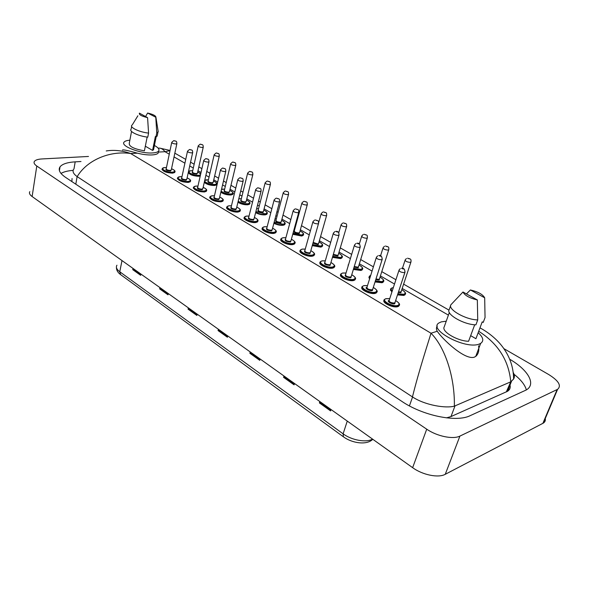<?xml version="1.0" encoding="UTF-8"?>
<svg xmlns="http://www.w3.org/2000/svg" width="589" height="589" viewBox="0 0 589 589"><rect width="100%" height="100%" fill="white"/><g stroke="black" fill="none" stroke-linecap="round" stroke-linejoin="round"><path stroke-width="0.88" d="M319.915 401.602L319.393 402.913L330.584 410.908L331.025 409.517M319.82 401.536L319.393 402.913M284.053 376.054L283.567 377.335L294.088 384.845L294.485 383.483M283.957 375.981L283.567 377.335M250.31 352.008L249.846 353.26L259.756 360.335L260.117 358.995M250.207 351.935L249.846 353.26M133.114 268.503L132.753 269.659L140.668 275.313L140.933 274.069M133.004 268.422L132.753 269.659M160.039 287.682L159.648 288.86L168.005 294.824L168.285 293.558M159.921 287.601L159.648 288.86M188.451 307.929L188.046 309.137L196.873 315.439L197.175 314.151M188.34 307.848L188.046 309.137M218.497 329.339L218.063 330.569L227.406 337.239L227.737 335.921M218.386 329.258L218.063 330.569M478.585 345.78C479.343 350.551 478.401 354.085 475.75 356.389L474.292 357.184C464.736 360.313 442.611 339.33 437.229 331.246C436.169 329.207 436.191 327.506 437.288 326.144M158.515 151.373L158.154 153.133C157.204 154.141 155.179 154.738 152.087 154.929C147.743 155.121 142.847 154.532 137.414 153.169C127.386 150.342 122.394 149.341 122.438 150.151M273.87 223.297C277.095 224.858 280.187 225.521 283.147 225.278L284.693 224.703L284.774 223.297M292.74 234.289L301.634 236.027L303.092 235.475L303.46 234.65M300.081 250.752C298.432 252.961 308.076 257.15 312.531 256.134L313.944 255.574L314.379 254.639M319.989 262.51C318.266 264.814 328.264 269.232 332.726 268.113L334.037 267.583L334.515 266.603M340.589 274.68C338.778 277.08 349.159 281.741 353.636 280.511L354.821 280.018L355.351 278.987M361.911 287.27C360.019 289.773 370.805 294.706 375.289 293.359L376.356 292.902L376.931 291.82M397.509 294.883L403.848 295.442L405.342 294.014M375.038 281.947L381.996 282.742L383.034 282.308L383.321 280.585M353.371 269.438L360.88 270.469L362.036 269.998L362.507 269.048M332.454 257.334L340.471 258.6L341.73 258.1L342.172 257.194M312.258 245.628L320.733 247.13L322.095 246.6L322.492 245.738M384.006 300.309C382.011 302.915 393.238 308.143 397.722 306.663L398.665 306.258L399.062 304.329M209.809 197.352C210.685 200.061 214.411 201.556 220.985 201.843L222.87 201.188L223.135 200.474M226.728 207.365C225.315 209.242 233.767 212.695 238.133 212.018L239.937 211.37L240.231 210.612M204.273 182.391C206.813 184.453 210.295 185.483 214.705 185.491L216.575 184.872L216.804 184.232M193.406 187.641C194.245 190.232 197.897 191.675 204.368 191.985L206.327 191.322L206.57 190.645M177.503 178.224C178.305 180.698 181.883 182.104 188.244 182.428L190.284 181.758L190.497 181.11M188.274 172.555C189.857 174.83 193.391 176.074 198.861 176.28L200.238 176.001M262.215 228.363C260.691 230.395 269.703 234.194 274.113 233.354L275.733 232.743L276.094 231.897M280.835 239.377C279.252 241.497 288.566 245.48 292.998 244.553L294.522 243.971L294.92 243.08M255.619 212.644C258.792 214.322 262.002 215.059 265.234 214.86L266.869 214.278L267.17 213.527M244.185 217.702C242.727 219.653 251.444 223.268 255.832 222.509L257.548 221.884L257.872 221.081M237.949 202.292C241.019 204.096 244.325 204.92 247.873 204.773L249.589 204.169L249.861 203.463M220.838 192.228C223.717 194.149 227.118 195.069 231.035 194.988L232.832 194.377L233.082 193.7M162.063 169.08C162.836 171.451 166.348 172.813 172.606 173.151L174.712 172.489L174.911 171.87M200.326 175.596L198.949 175.875C193.479 175.669 189.945 174.425 188.362 172.157L188.347 172.202M348.195 264.844L348.18 265.889M369.001 276.889L369.597 278.892M390.529 289.346L391.869 292.115M545.259 418.551C545.642 420.494 545.002 422.011 543.338 423.101L445.255 474.307C438.437 478.18 422.585 474.977 412.639 467.673L32.123 196.535C29.708 194.76 28.935 193.133 29.803 191.646M503.875 348.636L548.771 374.567C558.696 380.796 561.641 385.714 557.599 389.329L459.921 436.081C453.118 439.637 436.979 436.302 426.723 429.182L36.79 166.032C34.331 164.316 33.529 162.778 34.39 161.408C35.45 160.002 37.983 159.177 41.981 158.942L88.49 156.46M80.995 161.511L75.186 161.85C67.323 162.343 62.265 164.014 60.026 166.856C58.002 169.919 59.864 173.431 65.607 177.399L401.72 401.293C422.468 415.569 456.423 422.637 470.125 415.687L526.308 389.955C536.469 384.072 527.994 369.855 509.684 359.209M508.587 388.652L509.485 389.395M73.139 170.361C67.816 170.781 63.767 171.797 60.991 173.424M437.369 328.176L436.53 327.683M526.375 389.918C525.005 384.911 520.904 379.714 514.072 374.317M446.469 417.866L450.99 416.57L507.527 391.302C509.831 389.778 510.656 387.695 510.015 385.051M72.057 178.504L71.88 181.574M513.21 372.447C514.631 374.854 514.764 377.048 513.615 379.036L510.766 381.768C508.771 360.468 498.088 343.637 478.702 331.268M506.297 391.957L510.766 381.768M510.243 382.047L454.362 406.16C445.851 408.508 425.332 405.357 412.565 396.993L412.447 396.92C419.346 369.281 428.07 343.115 431.001 333.234C444.82 346.936 454.914 376.746 454.362 406.16M106.234 150.946C114.192 149.716 122.335 150.578 130.662 153.523C110.415 150.482 87.312 159.678 77.181 176.619L412.447 396.92M77.181 176.619L77.115 176.575C73.434 173.917 72.27 171.495 73.618 169.315M170.007 150.622L165.008 151.712C162.925 148.965 160.65 147.787 158.176 148.185M154.414 145.461C158.397 147.648 159.781 149.554 158.551 151.167C157.609 152.168 155.584 152.757 152.492 152.941C140.447 153.898 119.825 145.873 124.169 142.015C125.059 141.029 126.959 140.425 129.867 140.211M158.029 130.486L158.227 131.752L156.762 132.834L155.952 136.839L155.378 136.508L152.566 150.409L145.336 146.197M153.795 148.524L153.545 149.768L152.566 150.409M147.611 113.029C153.125 114.34 155.901 115.768 155.93 117.314L147.611 113.029L145.579 116.556M155.79 117.513L156.762 132.834M157.418 134.852L157.16 136.125L155.952 136.839M147.147 137.068L144.415 150.821C133.909 148.936 128.866 146.433 129.271 143.311L131.546 131.435M147.581 117.66C141.559 116.195 138.835 114.686 139.402 113.14L147.581 117.66L148.575 133.107C139.269 132.113 129.389 127.393 131.877 125.192M148.575 133.107L147.773 137.141C138.474 136.169 128.616 131.428 131.111 129.197L131.642 126.421M478.158 332.741C483.304 337.379 484.136 340.935 480.639 343.402L479.232 344.057C465.332 349.881 426.907 329.001 439.276 322.779L441.308 321.874L446.241 321.189M484.681 297.798L470.39 289.965C477.981 291.732 482.744 294.345 484.681 297.798L485.049 317.552L483.223 322.419L482.222 321.852L475.927 338.712L470.67 335.656M466.444 293.918L470.39 289.965M449.333 312.516L444.194 326.939C441.271 331.474 457.484 341.134 468.586 341.267L474.705 324.76M477.34 299.941C469.551 298.108 464.765 295.457 462.976 292.004L477.34 299.941L477.731 319.908C465.685 319.82 447.353 309.262 450.946 304.704L462.976 292.004M450.659 305.522L449.223 309.564C445.608 314.173 463.874 324.775 475.905 324.826L477.731 319.908M370.636 440.896L372.918 439.372M372.763 439.261C366.881 445.461 352.038 443.23 343.409 436.795L343.115 433.828C351.685 440.27 366.52 442.899 372.506 439.077M116.946 265.212C115.687 267.207 116.629 269.394 119.766 271.772L120.642 274.651L343.321 436.736M121.989 260.574L119.766 271.772L343.115 433.828L347.26 421.091M227.56 336.636L218.239 329.995M197.013 314.85L188.215 308.57M168.13 294.25L159.81 288.308M140.786 274.746L132.9 269.114M259.918 359.724L250.045 352.678M294.264 384.227L283.773 376.739M330.782 410.275L319.621 402.309M174.985 171.414L174.8 172.076L172.695 172.746C166.105 172.327 162.623 170.92 162.262 168.52L164.625 167.57M166.444 167.615L164.78 167.593C158.581 167.88 166.687 172.717 172.503 172.172C175.618 171.598 175.286 170.457 171.524 168.741M171.274 169.934L170.56 171.024C166.79 170.641 165.318 169.904 166.157 168.815M171.693 142.597L166.201 168.756C166.348 169.713 167.74 170.28 170.376 170.449L171.289 169.882M176.891 143.48L175.978 143.988C173.321 143.775 171.914 143.215 171.752 142.324L173.726 140.668M175.014 141.102L174.454 140.786L175.014 141.102M188.436 171.804L190.762 170.736M190.836 170.729L192.699 170.758L190.924 170.758C184.946 171.06 193.163 175.868 198.758 175.308L200.51 174.786M197.433 173.107L196.792 174.167C193.052 173.777 191.587 173.041 192.404 171.959M198.176 146.079L192.448 171.9C192.603 172.857 193.98 173.424 196.601 173.6L197.448 173.056M203.286 146.992L202.439 147.478C199.804 147.257 198.405 146.705 198.235 145.807L200.15 144.195M200.908 144.312L201.475 144.629L200.908 144.312M200.694 173.961L197.698 171.944M437.229 331.246L431.001 333.234L130.662 153.523L137.414 153.169M448.413 315.115L402.191 288.463M394.505 284.031L380.413 275.91M372.049 271.087L359.386 263.784M350.381 258.593L339.05 252.063M329.465 246.533L319.393 240.724M309.247 234.878L300.361 229.754M295.391 226.883L294.853 226.574M289.714 223.614L281.94 219.13M277.029 216.303L275.888 215.64M270.815 212.717L264.093 208.845M259.241 206.04L257.54 205.06M252.519 202.167L246.798 198.868M241.998 196.1L239.775 194.819M234.812 191.962L230.027 189.202M225.278 186.463L222.568 184.902M217.658 182.067L213.763 179.822M209.051 177.105L205.892 175.286M201.033 172.481L197.97 170.714M193.31 168.027L189.724 165.965M184.909 163.182L174.035 156.917M169.264 154.171L165.008 151.712L158.625 152.05M426.723 429.182L412.639 467.673M459.921 436.081L445.255 474.307M557.128 389.579L542.859 423.381M36.79 166.032L32.123 196.535M73.993 168.866L75.186 161.85M450.99 416.57L454.98 405.954M409.421 405.895L412.565 396.993M75.812 184.195L77.115 176.575M187.103 177.871C190.114 179.247 191.204 180.403 190.372 181.346L188.34 182.016C183.842 182.531 175.824 179.218 177.716 177.642L180.013 176.693M181.964 176.729L180.182 176.715C173.983 177.061 182.332 182.045 188.141 181.434C191.211 180.823 190.858 179.645 187.096 177.893M186.831 179.122L186.139 180.249C182.295 179.859 180.801 179.1 181.662 177.966M187.457 151.476L181.707 177.915C181.839 178.909 183.253 179.498 185.947 179.667L186.838 179.078M192.713 152.382L191.823 152.904C189.106 152.691 187.67 152.117 187.516 151.182L189.467 149.532M190.836 149.974L190.254 149.65L190.836 149.974M206.651 190.159L206.422 190.91L204.464 191.572C199.914 192.154 191.631 188.664 193.648 187.037L195.872 186.095M197.956 186.124L196.056 186.117C189.849 186.522 198.464 191.661 204.258 190.976C207.284 190.335 206.908 189.121 203.146 187.331M202.859 188.598L202.196 189.754C198.279 189.371 196.755 188.583 197.632 187.398M203.706 160.635L197.676 187.346C197.801 188.392 199.244 188.995 201.998 189.165L202.866 188.554M209.021 161.563L208.16 162.1C205.384 161.894 203.919 161.298 203.772 160.318L205.701 158.669M207.151 159.126L206.548 158.787L207.151 159.126M223.224 199.966L222.973 200.768L221.089 201.423C216.487 202.071 207.932 198.405 210.074 196.719L212.224 195.784M214.448 195.813L212.415 195.806C206.216 196.277 215.103 201.578 220.882 200.82C223.857 200.142 223.459 198.891 219.697 197.065M219.388 198.368L218.755 199.561C214.757 199.17 213.211 198.36 214.109 197.124M220.463 170.081L214.153 197.072C214.263 198.162 215.736 198.795 218.548 198.957L219.395 198.331M225.852 171.024L225.005 171.59C222.171 171.377 220.676 170.758 220.544 169.742L222.436 168.093M223.975 168.557L223.356 168.211L223.975 168.557M240.319 210.089L240.04 210.943L238.236 211.584C233.583 212.312 224.733 208.44 227.023 206.702L229.084 205.775M231.455 205.804L229.298 205.804C223.106 206.341 232.272 211.812 238.03 210.972C240.953 210.258 240.533 208.97 236.771 207.107M236.439 208.454L235.836 209.669C231.757 209.279 230.181 208.44 231.094 207.151M237.757 179.822L231.138 207.107C231.249 208.248 232.743 208.896 235.622 209.058L236.447 208.41M243.213 180.794L242.396 181.383C239.487 181.169 237.971 180.528 237.846 179.461L239.694 177.819M241.335 178.298L240.702 177.937L241.335 178.298M216.885 183.768L216.671 184.467L214.801 185.086C210.391 185.079 206.908 184.04 204.368 181.986M206.444 179.792L208.432 179.822L204.722 180.433M204.567 181.103C206.378 183.253 209.728 184.386 214.61 184.504C217.496 183.915 217.12 182.759 213.476 181.044M213.196 182.244L212.577 183.326C208.771 182.936 207.284 182.178 208.116 181.059M214.146 154.907L208.16 180.992C208.307 181.994 209.713 182.583 212.386 182.752L213.211 182.192M219.322 155.842L218.497 156.343C215.81 156.129 214.381 155.555 214.219 154.62L216.104 153.007M216.921 153.125L217.51 153.449L216.921 153.125M233.17 193.221L232.935 193.965L231.138 194.569C227.221 194.657 223.82 193.737 220.934 191.815M224.63 189.179L221.508 189.386M221.103 191.116C223.629 193.059 226.905 194.017 230.94 193.987C233.781 193.361 233.377 192.176 229.739 190.424M229.438 191.653L228.849 192.772C224.969 192.382 223.452 191.594 224.299 190.424M230.608 164.007L224.35 190.365C224.483 191.41 225.918 192.014 228.65 192.191L229.452 191.609M235.85 164.964L235.048 165.487C232.294 165.266 230.844 164.67 230.689 163.698L232.545 162.085M233.435 162.203L234.039 162.542L233.435 162.203M249.95 202.969L249.692 203.757L247.976 204.354C244.428 204.501 241.122 203.676 238.052 201.872M241.335 198.795L238.795 198.839M238.206 201.224C241.026 203.028 244.214 203.875 247.77 203.757C250.568 203.102 250.141 201.872 246.496 200.091C249.589 201.593 250.656 202.822 249.692 203.757L249.589 204.169M246.18 201.357L245.613 202.506C241.659 202.108 240.121 201.298 240.982 200.076M247.586 173.387L241.034 200.024C241.159 201.114 242.616 201.74 245.414 201.909L246.195 201.313M252.895 174.373L252.114 174.911C249.302 174.697 247.814 174.079 247.667 173.056L249.493 171.458M250.458 171.568L251.076 171.914L250.458 171.568M257.518 219.749L257.658 221.449L255.943 222.082C251.238 222.892 242.079 218.799 244.509 217.002L246.482 216.097M249.014 216.111L246.71 216.119C240.533 216.73 249.994 222.377 255.729 221.457C258.6 220.706 258.151 219.373 254.389 217.474M254.036 218.858L253.461 220.109C249.302 219.719 247.697 218.85 248.632 217.503M255.611 189.879L248.676 217.459C248.772 218.652 250.296 219.329 253.248 219.491L254.05 218.821M261.148 190.888L260.353 191.491C257.378 191.278 255.832 190.615 255.707 189.496L257.518 187.869M259.27 188.347L258.608 187.979L259.27 188.347M276.189 231.344L275.851 232.309L274.231 232.913C269.475 233.818 259.977 229.489 262.569 227.634L264.446 226.743M267.148 226.75L264.697 226.765C258.527 227.45 268.304 233.288 274.01 232.28C276.823 231.492 276.351 230.122 272.589 228.179C276.013 230.071 277.095 231.462 275.851 232.309L275.733 232.743M272.214 229.6L271.669 230.895C267.421 230.498 265.779 229.592 266.743 228.186M274.054 200.275L266.788 228.142C266.869 229.393 268.422 230.1 271.448 230.255L272.221 229.57M279.665 201.305L278.899 201.931C275.851 201.725 274.275 201.033 274.165 199.862L275.917 198.257M277.787 198.736L277.11 198.353L277.787 198.736M295.023 242.499L294.647 243.529L293.123 244.111C288.323 245.105 278.464 240.526 281.225 238.611L283 237.75M285.886 237.75L283.272 237.765C277.117 238.538 287.226 244.568 292.895 243.463C295.649 242.639 295.148 241.225 291.386 239.244M290.988 240.71L290.473 242.027C286.136 241.63 284.465 240.695 285.451 239.222M293.123 211.009L285.496 239.186C285.569 240.496 287.152 241.232 290.252 241.387L290.995 240.673M298.814 212.084L298.071 212.725C294.949 212.519 293.337 211.797 293.241 210.567L294.92 208.992M296.937 209.47L296.23 209.08L296.937 209.47M266.869 214.278L266.979 213.859L265.337 214.44C262.105 214.639 258.902 213.895 255.722 212.217M255.884 211.591L265.131 213.836C267.877 213.144 267.428 211.885 263.784 210.059M263.445 211.363L262.908 212.541C258.88 212.143 257.305 211.304 258.188 210.03M265.094 183.061L258.24 209.978C258.357 211.12 259.845 211.768 262.701 211.937L263.46 211.318M270.469 184.077L269.718 184.637C266.839 184.416 265.33 183.775 265.183 182.708L266.972 181.117M268.017 181.228L268.658 181.581L268.017 181.228M258.556 208.712L256.627 208.668M284.701 222.627L284.811 224.276L283.257 224.851C280.305 225.094 277.213 224.431 273.981 222.87M274.15 222.252L283.044 224.232C285.731 223.503 285.26 222.208 281.616 220.345M281.262 221.692L280.747 222.9C276.639 222.495 275.034 221.626 275.939 220.301M283.169 193.045L275.983 220.249C276.094 221.442 277.61 222.119 280.533 222.281L281.27 221.648M288.617 194.098L287.888 194.672C284.943 194.451 283.405 193.788 283.265 192.669L284.995 191.101M286.136 191.197L286.806 191.565L286.136 191.197M276.329 218.946L275.041 218.872M303.556 234.105L303.217 235.04L301.752 235.593L292.858 233.855M293.027 233.244L301.539 234.967C304.167 234.201 303.666 232.869 300.029 230.969M299.646 232.353L299.168 233.59C294.971 233.185 293.329 232.287 294.257 230.895M301.826 203.36L294.309 230.844C294.412 232.095 295.958 232.802 298.947 232.964L299.661 232.309M307.355 204.442L306.655 205.031C303.637 204.817 302.061 204.125 301.936 202.955L303.607 201.409M304.852 201.497L305.544 201.872L304.852 201.497M294.677 229.504L294.066 229.445M314.489 254.043L314.07 255.125L312.656 255.685C307.811 256.789 297.57 251.923 300.508 249.95L302.179 249.125M305.257 249.11L302.474 249.132C296.341 249.994 306.795 256.237 312.428 255.03C315.115 254.161 314.585 252.71 310.83 250.678M310.403 252.188L309.917 253.542C305.485 253.137 303.777 252.166 304.793 250.627M312.833 222.112L304.837 250.59C304.896 251.967 306.516 252.733 309.689 252.887L310.41 252.158M318.612 223.231L317.905 223.894C314.703 223.68 313.053 222.936 312.965 221.641L314.57 220.102M316.735 220.573L316.006 220.168L316.735 220.573M334.626 265.985L334.169 267.134L332.859 267.664C327.97 268.878 317.316 263.71 320.46 261.678L322.006 260.883M325.283 260.868L322.33 260.89C316.227 261.847 327.042 268.304 332.623 266.986C335.251 266.081 334.685 264.586 330.937 262.51M330.481 264.063L330.031 265.455C325.496 265.043 323.751 264.034 324.797 262.429M333.234 233.597L324.841 262.392C324.885 263.835 326.542 264.63 329.796 264.785L330.488 264.034M339.102 234.761L338.425 235.445C335.134 235.232 333.455 234.451 333.374 233.097L334.891 231.602M337.225 232.066L336.474 231.639L337.225 232.066M355.469 278.347L354.961 279.561L353.775 280.055C348.843 281.395 337.755 275.895 341.097 273.811L342.518 273.06M346.015 273.031L342.872 273.06C336.805 274.106 348.003 280.798 353.533 279.37C356.087 278.42 355.491 276.882 351.743 274.761M351.258 276.351L350.853 277.78C346.207 277.36 344.425 276.307 345.5 274.629M354.35 245.488L345.544 274.599C345.574 276.116 347.26 276.948 350.61 277.095L351.265 276.329M360.321 246.703L359.673 247.409C356.293 247.196 354.578 246.379 354.512 244.958L355.925 243.522M358.436 243.956L357.656 243.522L358.436 243.956M373.308 287.403C377.063 289.884 378.131 291.562 376.504 292.438L375.436 292.895C370.474 294.367 358.9 288.507 362.471 286.364L363.759 285.665M367.484 285.621L364.142 285.658C358.112 286.814 369.723 293.742 375.186 292.196C377.667 291.202 377.034 289.619 373.293 287.447M372.778 289.081L372.403 290.546C369.686 291.312 363.884 287.866 366.888 287.277L366.94 287.27M376.224 257.805L366.976 287.241C366.999 288.831 368.721 289.7 372.16 289.847L372.785 289.059M382.298 259.079L381.679 259.801C378.219 259.587 376.459 258.74 376.4 257.246L377.696 255.876M380.413 256.281L379.611 255.832L380.413 256.281M399.423 304.432L398.819 305.787L397.877 306.192C392.885 307.819 380.811 301.561 384.61 299.367L385.758 298.726M389.727 298.667L386.178 298.704C380.192 299.97 392.23 307.156 397.627 305.477C400.027 304.447 399.364 302.82 395.631 300.596M398.9 270.572L389.182 300.331C389.189 302.002 390.956 302.915 394.49 303.063L395.079 302.26L394.74 303.777C392.053 304.609 386.045 301.031 389.02 300.39L389.152 300.361M405.085 271.912L404.503 272.648C400.947 272.435 399.143 271.544 399.092 269.976L400.255 268.702M403.2 269.063L402.361 268.591L403.2 269.063M322.603 245.171L322.22 246.165L320.858 246.695L312.384 245.193M312.56 244.575L320.637 246.055C323.206 245.252 322.676 243.883 319.039 241.939M318.634 243.36L318.185 244.634L312.958 243.169M313.171 242.403L317.964 243.993L318.649 243.323M326.718 215.132L326.041 215.736C322.949 215.522 321.344 214.801 321.226 213.579L322.824 212.062M324.193 212.128L324.9 212.526L324.193 212.128M342.283 256.605L341.863 257.658L340.604 258.159L332.586 256.892M332.77 256.274L340.376 257.511C342.879 256.671 342.319 255.258 338.69 253.277M338.255 254.735L337.843 256.038L333.146 254.985M333.337 254.33L337.615 255.39L338.27 254.698M346.73 226.183L346.082 226.809C342.916 226.588 341.274 225.845 341.164 224.556L342.68 223.076M344.182 223.128L344.911 223.533L344.182 223.128M362.625 268.437L362.169 269.548L361.02 270.02L353.51 268.989M348.313 265.44L348.769 263.931M353.694 268.363L360.785 269.357C363.222 268.481 362.633 267.031 359.01 264.998M354.269 266.486L357.928 267.178L358.554 266.471L358.164 267.84L354.077 267.119M367.433 237.61L366.814 238.258C363.568 238.037 361.889 237.257 361.779 235.917L363.207 234.488M364.856 234.503L365.614 234.915L364.856 234.503M383.675 280.681L383.181 281.851L382.136 282.286L375.186 281.49M369.737 278.442L369.502 276.05L370.702 275.387M370.665 275.497L369.995 277.625M375.384 280.857L381.893 281.616C384.271 280.695 383.645 279.208 380.023 277.132M379.537 278.678L379.183 280.04L375.782 279.613M375.981 278.98L378.948 279.363L379.544 278.641M388.858 249.449L388.269 250.104C384.934 249.891 383.218 249.073 383.122 247.667L384.44 246.298M386.251 246.268L387.032 246.703L386.251 246.268M405.468 293.359L404.923 294.596L404.002 294.986L397.663 294.426M392.016 291.658C390.433 290.311 390.117 289.251 391.074 288.477L392.208 287.844M393.305 287.712L392.613 287.83C390.831 288.367 390.713 289.398 392.252 290.929M397.877 293.786L403.752 294.301C406.049 293.344 405.394 291.813 401.779 289.692M398.51 291.849L400.697 291.982L401.271 291.246L400.947 292.674L398.297 292.49M411.041 261.7L410.481 262.377C407.065 262.157 405.313 261.31 405.217 259.83L406.417 258.542M408.405 258.461L409.222 258.91L408.405 258.461M120.531 274.57C117.763 272.538 116.401 270.174 116.431 267.472M174.712 172.489L174.8 172.076C175.647 171.215 174.565 170.096 171.532 168.712M166.451 167.585L164.692 167.563M171.259 170.022L176.833 143.753C176.803 140.388 175.831 141.441 174.02 140.653M162.108 169.264L162.019 169.669M197.418 173.195L203.227 147.265C203.205 143.922 202.351 145.004 200.459 144.172M188.406 172.363L188.318 172.768M200.739 173.777L197.698 171.914M475.75 356.389L480.639 343.402M557.599 389.329L543.338 423.101M59.408 170.626L60.026 166.856M507.527 391.302L511.532 381.252M174.83 153.162L185.734 159.398M190.556 162.166L194.149 164.221M198.824 166.901L201.894 168.653M206.768 171.443L209.934 173.262M214.654 175.964L218.563 178.195M223.489 181.014L226.198 182.568M230.969 185.299L235.762 188.046M240.739 190.895L242.962 192.169M247.785 194.922L253.52 198.213M258.549 201.092L260.25 202.064M265.124 204.854L271.86 208.705M276.948 211.62L278.089 212.276M283.014 215.095L290.804 219.557M295.958 222.509L296.503 222.819M301.487 225.675L310.403 230.778M320.571 236.594L330.672 242.381M340.287 247.888L351.655 254.389M360.682 259.558L373.389 266.832M381.775 271.639L395.911 279.731M403.62 284.141L448.987 310.116M479.976 327.859L481.029 328.456M481.036 328.463C484.467 330.267 494.112 336.275 501.416 345.36C509.433 355.454 513.505 366.675 513.615 379.036M160.09 148.192L170.044 150.46M181.964 176.7L180.094 176.685M186.809 179.218L192.647 152.676C192.662 149.304 191.705 150.305 189.798 149.503M190.372 181.346L190.284 181.758M177.547 178.43L177.458 178.842M206.327 191.322L206.422 190.91C207.343 189.982 206.253 188.782 203.153 187.309M197.963 186.095L195.96 186.08M202.837 188.694L208.948 161.872C209.007 158.493 208.101 159.457 206.069 158.632M193.457 187.884L193.361 188.303M222.87 201.188L222.973 200.768C223.93 199.804 222.841 198.559 219.704 197.035M214.455 195.784L212.32 195.769M219.366 198.471L225.771 171.362C225.786 167.953 225.167 168.969 222.841 168.049M209.861 197.624L209.765 198.044M239.937 211.37L240.04 210.943C241.041 209.942 239.951 208.653 236.778 207.078M231.462 205.767L229.195 205.767M236.41 208.55L243.124 181.154C243.198 177.738 242.572 178.695 240.157 177.768M226.787 207.674L226.684 208.101M204.766 180.219L206.364 179.8M213.181 182.332L219.255 156.129C219.27 152.765 218.416 153.81 216.45 152.978M213.483 181.014C216.502 182.457 217.562 183.613 216.671 184.467L216.575 184.872M221.53 189.305L222.436 189.135M229.423 191.749L235.777 165.273C235.777 161.916 235.166 162.962 232.935 162.049M229.747 190.394C233.001 192.117 234.061 193.31 232.935 193.965L232.832 194.377M224.637 189.15L222.524 189.128M246.158 201.453L252.806 174.697C252.858 171.333 252.239 172.319 249.927 171.406M241.343 198.765L239.097 198.743M156.181 136.751L153.545 149.768M155.93 117.314L158.227 131.752M157.97 132.135L157.16 136.125M158.551 151.167L158.154 153.133M137.885 115.783L132.297 124.853M257.548 221.884L257.658 221.449C258.696 220.404 257.614 219.071 254.396 217.444M249.022 216.082L246.607 216.075M254.014 218.961L261.045 191.27C261.155 187.81 260.544 188.745 258.034 187.803M244.251 218.04L244.141 218.467M267.156 226.721L264.586 226.728M272.184 229.71L279.554 201.718C279.701 198.228 279.127 199.134 276.491 198.162M262.282 228.738L262.171 229.173M294.522 243.971L294.647 243.529C295.958 242.646 294.883 241.203 291.4 239.208M285.893 237.713L283.154 237.72M290.959 240.82L298.689 212.519C298.873 209.021 298.365 209.875 295.575 208.874M280.909 239.789L280.791 240.231M263.423 211.466L270.38 184.431C270.469 181.022 269.865 181.994 267.45 181.059M266.979 213.859C267.936 212.85 266.876 211.576 263.791 210.03M258.564 208.683L256.635 208.624M281.233 221.788L288.514 194.466C288.647 191.027 288.043 191.962 285.54 191.02M281.623 220.315C284.811 221.965 285.871 223.283 284.811 224.276L284.693 224.703M276.337 218.917L275.048 218.836M299.617 232.456L307.244 204.839C307.392 201.357 306.884 202.285 304.218 201.305M300.037 230.932C303.254 232.655 304.314 234.024 303.217 235.04L303.092 235.475M294.684 229.467L294.073 229.416M313.944 255.574L314.07 255.125C315.439 254.234 314.357 252.74 310.837 250.642M305.264 249.081L302.348 249.088M310.366 252.298L318.48 223.695C318.678 220.124 318.244 220.985 315.306 219.955M300.162 251.208L300.037 251.658M334.037 267.583L334.169 267.134C335.649 266.28 334.574 264.726 330.944 262.473M325.297 260.831L322.198 260.846M330.444 264.181L338.955 235.254C339.124 232.361 338.049 231.079 335.723 231.418M320.07 263.018L319.937 263.467M354.821 280.018L354.961 279.561C356.463 278.634 355.395 277.014 351.758 274.717M346.03 272.987L342.739 273.009M351.221 276.477L360.151 247.233C360.151 244.133 359.054 242.815 356.853 243.286M340.67 275.232L340.53 275.689M367.499 285.577L364.002 285.606M372.734 289.214L382.114 259.639C382.158 256.451 381.031 255.103 378.749 255.574M376.504 292.438L376.356 292.902M361.999 287.874L361.852 288.338M398.665 306.258L398.819 305.787C400.491 304.8 399.43 303.055 395.646 300.545M389.741 298.623L386.031 298.652M395.035 302.407L404.886 272.501C404.989 269.239 403.833 267.848 401.433 268.319M384.094 300.964L383.94 301.428M318.605 243.463L326.593 215.552C326.777 212.062 326.328 212.938 323.508 211.93M321.101 214.006L318.664 222.62M319.054 241.902C322.323 243.699 323.376 245.12 322.22 246.165L322.095 246.6M338.226 254.846L346.59 226.632C346.796 223.084 346.413 223.953 343.453 222.914M341.031 225.013L338.741 232.81M338.704 253.241C342.165 255.346 343.218 256.819 341.863 257.658L341.73 258.1M358.51 266.618L367.278 238.089C367.514 234.532 367.227 235.357 364.076 234.275M361.639 236.395L359.319 244.008M348.268 265.33L348.136 265.772M359.018 264.962C362.537 267.156 363.59 268.68 362.169 269.548L362.036 269.998M379.5 278.788L388.688 249.95C389.277 246.335 388.018 246.872 385.42 246.033M382.96 248.168L380.523 255.884M369.075 277.412L368.935 277.861M380.038 277.095C383.623 279.377 384.676 280.96 383.181 281.851L383.034 282.308M401.219 291.393L410.864 262.238C411.542 258.593 410.187 259.035 407.514 258.203M405.041 260.367L402.42 268.37M390.603 289.913L390.455 290.37M401.794 289.648C405.431 292.063 406.469 293.705 404.923 294.596L404.776 295.052M393.327 287.646L392.458 287.778"/></g></svg>
